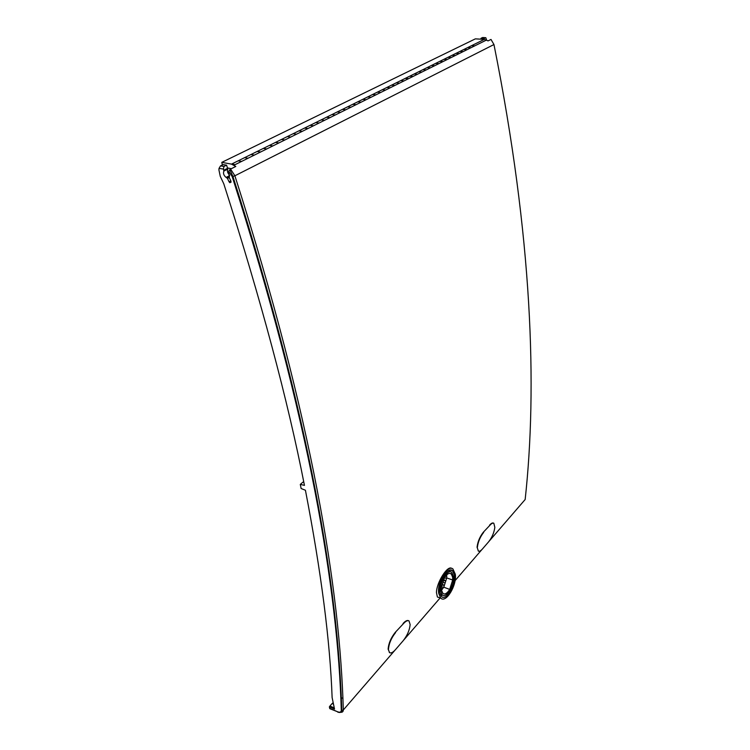 <?xml version="1.0" encoding="UTF-8"?>
<svg xmlns="http://www.w3.org/2000/svg" width="750" height="750" viewBox="0 0 750 750"><rect width="100%" height="100%" fill="white"/><g stroke="black" fill="none" stroke-linecap="round" stroke-linejoin="round"><path stroke-width="1.12" d="M229.256 177.497L227.456 178.406L226.116 177.413C223.772 175.528 223.012 173.409 223.866 171.066L223.416 169.069L219.019 168.403L218.916 169.894L220.275 176.381L223.781 183.778C261.056 300.178 287.953 400.716 304.453 485.372L300.3 484.406L301.125 488.513L305.428 490.256C321.188 571.931 330.084 641.034 332.119 697.556L334.519 709.069L329.372 706.838L329.962 706.163M332.222 703.594L333.159 702.534M334.369 708.356L329.934 706.031L334.284 707.953M342.947 698.419L340.837 697.509M441.872 589.791L441.394 589.631M444.319 585.544L442.228 584.841M445.763 581.016L443.672 580.322M446.784 576.403L445.697 576.047M486.581 39.956L485.822 37.734L482.522 37.547L481.041 38.269L480.825 39.178M222.347 164.991L221.803 162.356L475.369 38.859L484.331 39.375L484.05 38.475L481.041 38.269M339.797 712.172C342.066 712.65 343.247 711.919 343.312 709.988C340.059 591.178 313.125 420.984 234.891 175.781L493.959 44.541L490.997 39.431L488.072 40.884L484.331 39.375L231.506 164.119L235.8 166.472L230.578 169.078L228.713 171.197L232.172 176.55C310.641 421.528 337.809 591.591 341.278 710.316C341.147 712.163 339.891 712.631 337.509 711.741L329.691 708.375L329.372 706.838M227.728 168L231.375 168.684M231.628 164.062L235.134 164.634M238.125 160.856L241.631 161.409M244.547 157.688L248.044 158.231M250.884 154.556L254.381 155.091M257.147 151.472L260.634 151.997M263.334 148.425L266.803 148.931M269.438 145.406L272.906 145.912M275.466 142.434L278.925 142.931M281.419 139.491L284.869 139.978M287.306 136.594L290.747 137.062M293.119 133.725L296.55 134.194M298.856 130.894L302.288 131.344M304.537 128.091L307.95 128.541M310.144 125.325L313.547 125.766M315.684 122.587L319.078 123.019M321.159 119.887L324.553 120.309M326.569 117.216L329.953 117.638M331.922 114.581L335.287 114.984M337.209 111.966L340.566 112.369M342.431 109.388L345.787 109.781M347.597 106.837L350.944 107.231M352.706 104.325L356.044 104.7M357.759 101.831L361.088 102.197M362.747 99.366L366.075 99.731M367.688 96.928L371.006 97.284M372.572 94.519L375.872 94.866M377.4 92.138L380.7 92.484M382.181 89.775L385.463 90.113M386.906 87.45L390.178 87.778M391.575 85.144L394.847 85.462M396.197 82.856L399.459 83.175M400.772 80.606L404.025 80.916M405.3 78.375L408.544 78.675M409.772 76.162L413.006 76.463M414.206 73.978L417.431 74.269M418.584 71.812L421.8 72.103M422.925 69.675L426.131 69.956M427.209 67.556L430.416 67.838M431.466 65.466L434.653 65.738M435.666 63.384L438.844 63.656M439.828 61.331L442.997 61.603M443.944 59.306L447.103 59.559M448.022 57.291L451.172 57.544M452.053 55.303L455.203 55.547M456.047 53.325L459.188 53.578M460.003 51.375L463.134 51.619M463.922 49.444L467.044 49.678M467.794 47.531L470.906 47.766M471.637 45.638L474.741 45.863M221.803 162.356L231.506 164.119M229.847 169.594L232.912 176.438L234.891 175.781L230.578 169.078M231.141 182.053L229.856 182.709L230.944 181.106L229.341 177.703L228.713 171.197M439.509 597.694L437.4 597.019L436.444 592.556C436.528 582.431 447.731 564.816 451.725 568.434M493.959 44.541C532.472 237.3 537.394 387.647 525.159 499.509L522.966 502.05M388.144 649.219L389.597 652.659L388.144 649.031C388.584 643.369 390.947 637.819 395.25 632.381L403.387 623.709L395.25 632.381M403.041 623.531C405.394 620.934 407.259 620.006 408.628 620.728M478.322 551.062L477.075 547.031C477.759 541.622 479.85 536.681 483.337 532.228L489.928 525.244L483.337 532.228M489.609 525.103C491.213 523.322 492.506 522.656 493.491 523.106M229.856 182.709L229.059 181.8L230.841 180.891M227.456 178.406L229.059 181.8M303.844 482.325L302.944 482.119L300.3 484.406M229.556 175.097C227.578 173.128 226.988 171.131 227.812 169.106L226.594 165.159L223.153 164.597L220.5 165.9L219.019 168.403M223.416 169.069L223.969 166.444L220.5 165.9M226.594 165.159L223.969 166.444M333.488 704.156L332.119 703.547L329.934 706.031M340.828 697.134L341.325 697.35M389.278 652.378L389.578 652.65C391.003 653.466 392.963 652.463 395.466 649.65L403.144 640.763C407.297 635.494 409.631 630.094 410.138 624.562L409.022 620.944C407.662 620.147 405.778 621.075 403.387 623.709M441.375 589.247L442.153 589.481M443.634 587.466L441.609 586.781M442.331 584.503L444.422 585.206M445.153 582.938L443.053 582.234M443.775 579.984L445.866 580.678M446.588 578.438L444.525 577.744M445.931 575.756L446.766 576.028M452.109 570.45L451.575 570.272M446.653 574.969L446.737 577.941L443.784 587.203L441.459 590.203M444.45 577.856L441.403 587.409L441.45 590.156L443.025 593.578C445.041 594.675 447.262 593.269 449.7 589.387L452.691 579.975L452.662 577.266L451.275 573.919C449.297 572.541 447.019 573.853 444.45 577.856M443.784 587.203L449.7 589.387M446.737 577.941L452.691 579.975M453.478 576.328C454.828 584.897 446.184 599.184 442.153 594.844L440.606 591.122C439.219 582.741 447.525 568.659 451.622 572.269L453.478 576.328M449.409 570.253L450.169 571.688M442.322 594.975L440.738 595.697M454.416 575.241L452.587 570.797C448.059 565.828 437.981 582.309 439.631 592.247L441.703 596.747C446.512 600.891 455.916 584.803 454.416 575.241M438.703 593.306C436.903 582.488 447.647 564.3 452.916 568.95L455.306 574.219C457.041 585.262 445.912 603.694 440.7 598.078L438.703 593.306M395.597 632.559C391.303 637.997 388.931 643.547 388.491 649.219L388.144 649.031M477.066 547.219L478.425 551.128C479.438 551.578 480.778 550.856 482.456 548.962L488.653 541.781C492.047 537.441 494.1 532.631 494.841 527.334L493.809 523.247C492.834 522.797 491.541 523.462 489.928 525.244M483.666 532.378C480.178 536.831 478.087 541.763 477.403 547.181L477.075 547.031M484.05 38.475L485.512 37.753M394.894 650.288L343.312 709.988L341.766 710.484C338.381 591.75 311.306 421.603 232.922 176.438L232.172 176.55M337.959 712.172L337.678 712.069C340.134 712.95 341.503 712.425 341.766 710.494L341.278 710.306M455.044 580.669L481.997 549.459M489.113 541.238L525.159 499.509M403.706 640.087L440.147 597.909M329.841 708.684L337.509 711.741M226.772 177.722L229.434 176.372M227.812 169.106L223.866 171.066M223.866 170.166L227.812 168.206M441.797 589.387L443.503 587.428M234.084 165.15L486.619 39.975M229.378 176.559L226.931 177.797M229.566 175.688L226.125 177.413M449.466 573.356L451.275 573.919M442.153 594.844L440.044 594.159M450.197 570.066L452.587 570.797M440.7 598.078L437.4 597.009M450.525 571.828L448.125 570.881M485.625 37.716L482.775 37.519"/></g></svg>
